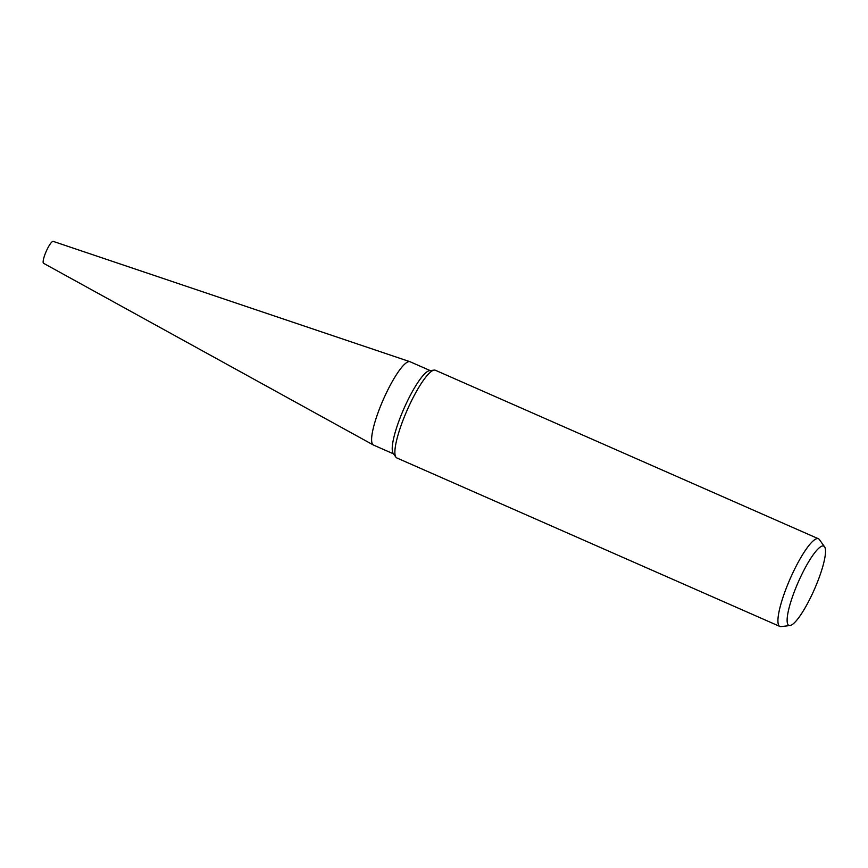 <?xml version="1.0" encoding="UTF-8"?>
<svg xmlns="http://www.w3.org/2000/svg" width="868" height="868" viewBox="0 0 868 868"><rect width="100%" height="100%" fill="white"/><g stroke="black" fill="none" stroke-linecap="round" stroke-linejoin="round"><path stroke-width="1.3" d="M393.215 453.411A45.494 9.309 -66.3 0 1 393.182 453.356A45.494 9.309 -66.3 0 1 403.88 408.719A45.494 9.309 -66.3 0 1 429.551 370.669L434.184 370.104A47.903 9.798 -66.3 0 1 435.411 370.267L818.448 538.768A47.903 9.798 -66.3 0 1 819.349 539.505A47.903 9.798 -66.3 0 1 819.392 539.56A47.903 9.798 -66.3 0 1 819.425 539.614M393.562 453.888L373.468 445.045A45.494 9.309 -66.3 0 1 372.611 444.34A45.494 9.309 -66.3 0 1 384.34 397.262A45.494 9.309 -66.3 0 1 410.108 361.761L430.202 370.593M789.989 625.524A43.291 8.854 -66.3 0 1 788.068 624.71A43.291 8.854 -66.3 0 1 800.274 577.665A43.291 8.854 -66.3 0 1 824.567 546.807A43.291 8.854 -66.3 0 1 824.6 546.851A43.291 8.854 -66.3 0 1 814.423 589.318A43.291 8.854 -66.3 0 1 789.989 625.524L781.102 626.609A47.903 9.798 -66.3 0 1 779.876 626.446L396.828 457.946A47.903 9.798 -66.3 0 1 395.927 457.208A47.903 9.798 -66.3 0 1 395.895 457.154A47.903 9.798 -66.3 0 1 407.157 410.163A47.903 9.798 -66.3 0 1 434.184 370.104M779.876 626.446A47.903 9.798 -66.3 0 1 778.976 625.709A47.903 9.798 -66.3 0 1 791.323 576.146A47.903 9.798 -66.3 0 1 818.448 538.768M373.262 444.948L43.584 263.308A11.978 2.452 -66.3 0 1 43.4 263.145A11.978 2.452 -66.3 0 1 46.438 250.852A11.978 2.452 -66.3 0 1 53.23 241.391L409.891 361.674M393.182 453.356L395.895 457.154M824.6 546.851L819.392 539.56"/></g></svg>
